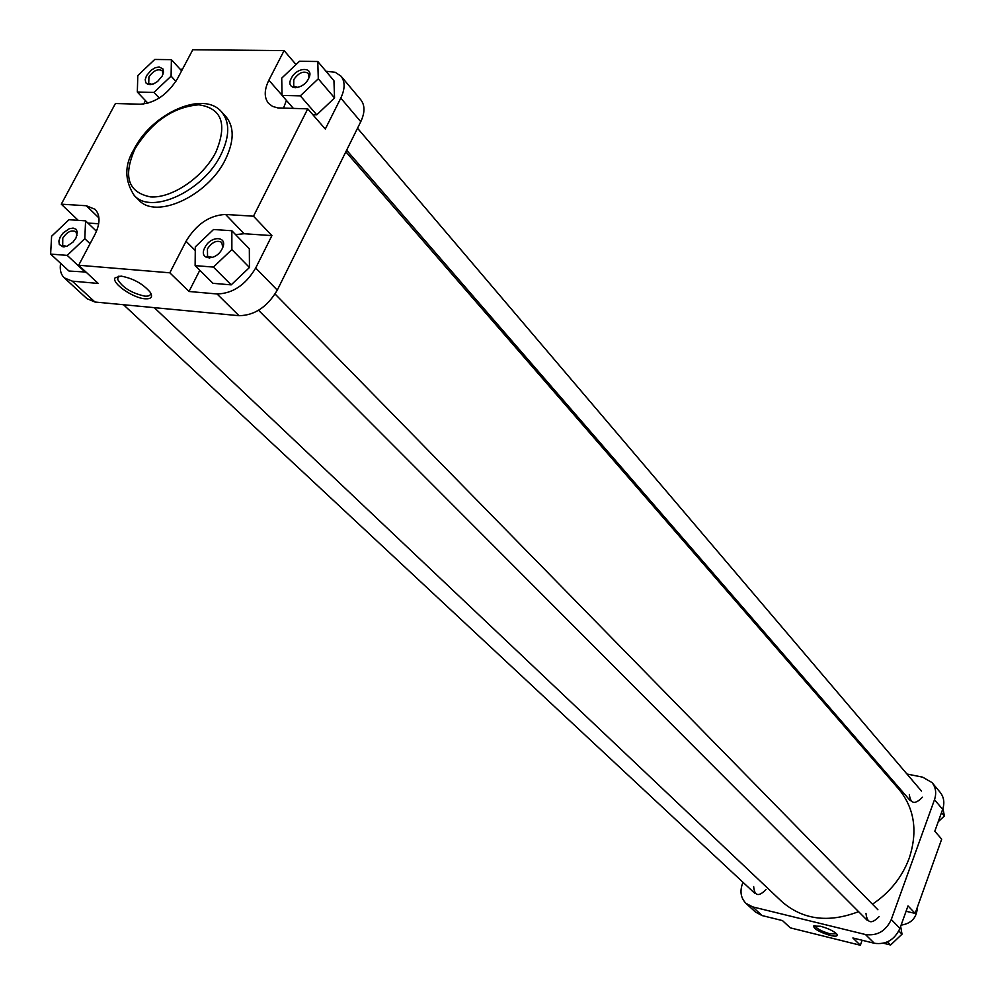 <?xml version="1.0" encoding="UTF-8"?>
<svg xmlns="http://www.w3.org/2000/svg" width="995" height="995" viewBox="0 0 995 995"><rect width="100%" height="100%" fill="white"/><g stroke="black" fill="none" stroke-linecap="round" stroke-linejoin="round"><path stroke-width="1.49" d="M222.134 248.825C216.064 261.61 197.955 260.18 204.858 247.556C210.878 234.895 228.987 236.138 222.134 248.825M222.743 247.469L221.761 242.394C216.935 239.832 212.171 241.972 207.445 248.812L207.545 256.349L212.619 257.419M75.968 238.041L73.008 242.071L66.988 246.2L63.083 246.872L59.302 244.447L58.879 241.014L60.285 236.885L63.232 232.88L69.215 228.763L73.108 228.079L76.018 229.248L77.374 232.046L75.968 238.041M77.001 235.541L75.906 231.76C71.565 229.646 67.187 231.748 62.772 238.091L62.71 245.442L66.603 246.337M162.235 75.981L157.546 81.528L153.479 83.953L147.969 84.5L145.743 82.709L145.22 79.575L146.514 75.695L151.178 70.185L155.22 67.772L159.1 66.939L162.981 68.953L163.516 72.1L162.235 75.981M163.068 74.078L162.21 70.72C157.919 68.468 153.491 70.533 148.927 76.901L148.728 83.369L152.024 84.438M308.562 78.63C302.841 90.694 284.732 90.284 291.286 78.319C296.945 66.366 315.054 66.603 308.562 78.63M308.985 77.722L308.263 73.319C303.512 70.62 298.687 72.71 293.786 79.575L293.699 86.13L297.903 87.46M145.121 298.823C132.932 298.139 111.129 282.928 115.121 277.779L121.129 276.112C133.305 278.438 143.044 283.861 150.32 292.368C152.981 296.983 151.252 299.134 145.121 298.823M118.965 276.075L117.708 277.12L117.46 279.035C122.174 287.368 131.278 293.065 144.785 296.137C148.964 296.435 150.904 295.328 150.593 292.791M225.38 159.561C234.223 141.228 234.422 126.925 225.977 116.676L221.562 111.85C229.994 122.099 229.783 136.402 220.902 154.772C203.403 191.152 151.29 215.194 134.238 195.468L138.877 200.094C155.941 219.82 207.955 195.878 225.38 159.561M60.608 263.302C59.576 269.645 60.819 274.496 64.327 277.879L72.274 281.15L98.206 283.438L78.667 265.242L94.836 234.708C100.308 223.614 100.395 215.156 95.122 209.336L86.304 205.741L61.292 204.186L115.408 103.53L140.457 104.214C155.295 102.995 167.67 94.425 177.57 78.493L192.781 49.75L284.097 50.596L268.861 80.209C264.123 89.936 264.036 97.672 268.588 103.405L272.593 106.415L277.854 107.92L307.753 108.841L253.489 216.201L225.579 214.46C209.535 215.218 196.351 224.161 186.04 241.287L169.822 272.804L78.667 265.242M98.704 223.775L87.871 223.029M50.621 254.073L67.212 255.392L84.799 238.688L85.595 220.853L68.991 219.721L51.603 236.238L50.621 254.073L69.003 271.05L85.968 272.045M199.808 270.267L189 291.485L217.047 293.973C232.743 293.562 245.628 284.906 255.703 268.003L271.909 235.616L244.136 233.725L235.579 234.609M207.308 256.088L206.388 257.581M195.119 265.615L212.955 283.314L231.163 284.868L249.446 267.506L249.322 248.8L231.847 230.753L213.552 229.509L195.306 246.847L195.119 265.615L213.403 267.083L231.872 249.546L231.847 230.753M307.753 108.841L325.29 129.039L340.787 98.095C345.116 88.941 345.19 81.627 341.024 76.167L335.265 72.287L325.987 71.267M293.674 86.092L292.99 87.436M286.386 100.395L283.513 108.169M312.865 114.723L316.758 114.835L334.544 97.945L333.934 80.707L317.766 61.503L299.483 61.267L281.722 78.145L282.045 95.433L300.328 95.868L318.288 78.804L317.766 61.503M182.533 69.115L180.306 69.389M145.481 100.632L143.641 104.065M255.703 268.003L277.282 290.13L360.762 121.688L340.787 98.095M277.282 290.13C267.394 306.87 254.645 315.403 239.036 315.701L94.96 302.02L87.025 298.711L64.327 277.879M341.024 76.167L360.849 99.861C365.028 105.333 365.003 112.609 360.762 121.688M296.025 64.563L284.097 50.596M78.232 220.355L61.292 204.186M271.909 235.616L253.489 216.201M189 291.485L169.822 272.804M137.322 92.025L153.951 92.411L171.09 76.142L171.389 59.65L154.747 59.451L137.807 75.545L137.322 92.025L147.932 103.219M153.951 92.411L159.237 98.032M171.09 76.142L175.904 81.366M171.389 59.65L181.625 70.832M300.328 95.868L316.758 114.835M282.045 95.433L293.425 108.443M318.288 78.804L334.544 97.945M213.403 267.083L231.163 284.868M231.872 249.546L249.446 267.506M67.212 255.392L85.533 272.456M84.799 238.688L90.072 243.7M85.595 220.853L96.478 231.275M872.453 904.206C889.828 892.54 902.092 877.217 909.219 858.225C917.937 831.422 914.529 808.462 898.982 789.346L345.837 151.8M154.287 307.654L781.796 901.569C802.841 919.828 828.437 923.186 858.586 911.656M820.564 926.258C828.711 928.584 834.22 931.308 837.081 934.404C837.939 936.32 835.626 936.656 830.129 935.412C819.594 932.178 814.072 929.056 813.574 926.084L820.564 926.258M815.042 925.549L814.992 925.897C816.659 928.708 821.683 931.357 830.079 933.857L836.584 933.783M766.038 889.53C758.65 897.067 754.521 896.072 753.663 886.57M922.427 797.231C914.952 804.855 910.587 803.96 909.343 794.545M879.145 916.606C871.533 924.38 867.155 923.323 865.986 913.46M742.991 882.304L742.394 883.871C739.72 891.694 740.914 898.186 745.976 903.348L752.655 906.88L865.463 934.529C877.242 936.121 885.848 931.109 891.284 919.517L934.492 799.706C936.656 793.152 935.822 787.443 932.016 782.58L940.163 792.331C943.957 797.169 944.79 802.853 942.663 809.358L934.815 831.223L941.693 839.158L915.151 913.41L908.012 905.885L899.94 928.385C894.555 939.902 886.01 944.864 874.307 943.26L852.877 937.974L860.352 945.25L862.155 940.263M860.352 945.25L790.279 927.85L782.493 920.599L762.095 915.574L755.441 912.042L745.976 903.348M932.016 782.58L922.676 777.17L906.967 774.023M881.234 768.886L883.025 769.247M906.084 911.271L915.151 913.41M942.949 808.475L944.379 815.95L938.186 821.808M944.379 815.95L941.506 812.567M900.662 926.395L902.017 934.193L890.6 945.001L883.461 943.235M902.017 934.193L898.833 930.947M890.6 945.001L887.465 941.867M901.109 925.126C911.495 923.547 916.893 917.601 917.328 907.328M215.828 152.247C227.556 124.089 221.885 108.268 198.826 104.798C173.155 106.987 151.887 121.664 135.009 148.815C122.833 176.401 128.019 192.433 150.581 196.91C172.085 198.428 203.079 177.309 215.828 152.247M72.274 281.15L94.96 302.02M239.036 315.701L217.047 293.973M282.033 95.246L268.861 80.209M195.269 250.516L186.04 241.287M244.136 233.725L225.579 214.46M98.953 217.98L86.304 205.741M942.663 809.358L934.492 799.706M891.284 919.517L899.94 928.385M874.307 943.26L865.463 934.529M752.655 906.88L762.095 915.574M117.708 277.12L115.121 277.779M119.002 276.075L117.46 279.035M221.562 111.85C203.241 90.097 152.16 113.355 134.176 148.939M64.24 246.859L62.71 245.442M209.273 258.103L207.545 256.349M295.167 87.821L293.699 86.13M150.034 84.762L148.728 83.369M133.79 149.673C124.338 165.257 124.487 180.518 134.238 195.468M357.516 128.218L921.519 791.137M346.633 150.183L910.263 800.689M814.743 925.586L813.574 926.084M123.517 304.731L754.894 893.398M275.093 294.022L877.913 909.778M258.551 310.291L867.254 920.35"/></g></svg>
